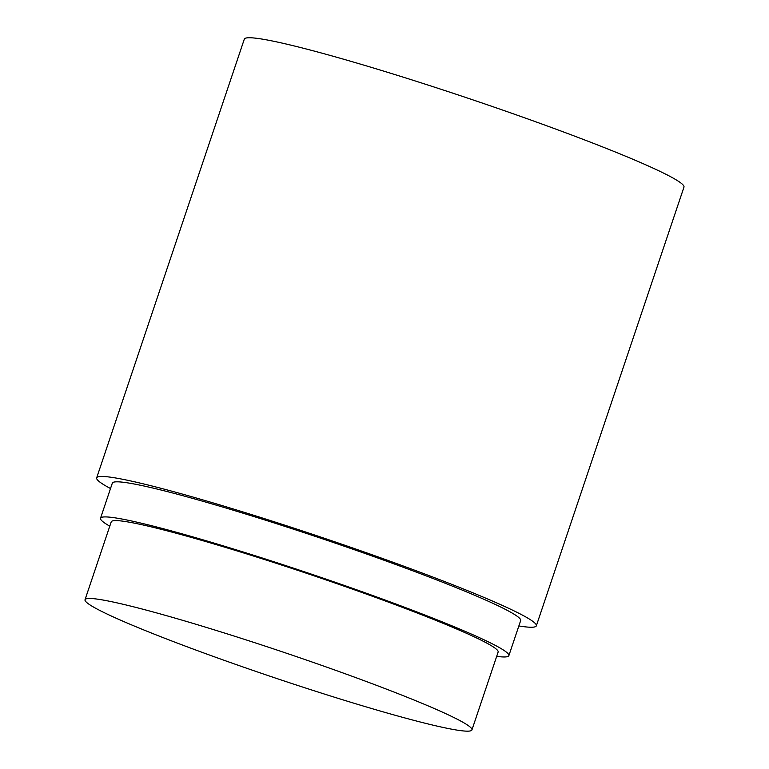 <?xml version="1.0" encoding="UTF-8"?>
<svg xmlns="http://www.w3.org/2000/svg" width="769" height="769" viewBox="0 0 769 769"><rect width="100%" height="100%" fill="white"/><g stroke="black" fill="none" stroke-linecap="round" stroke-linejoin="round"><path stroke-width="1.15" d="M110.515 488.536A231.95 15.37 18.6 0 1 96.663 477.866A231.95 15.37 18.6 0 1 267.516 519.633A231.95 15.37 18.6 0 1 512.385 610.077A231.95 15.37 18.6 0 1 536.329 625.831A231.95 15.37 18.6 0 1 518.854 625.956M536.329 625.831L683.968 187.136A231.95 15.37 -161.4 0 0 660.023 171.381A231.95 15.37 -161.4 0 0 415.154 80.937A231.95 15.37 -161.4 0 0 244.302 39.171L96.663 477.866M109.784 526.169A215.416 14.275 18.6 0 1 100.518 518.229A215.416 14.275 18.6 0 1 259.191 557.025A215.416 14.275 18.6 0 1 486.614 641.029A215.416 14.275 18.6 0 1 508.857 655.659A215.416 14.275 18.6 0 1 496.687 656.37M100.518 518.229L112.332 483.134A215.416 14.275 18.6 0 1 271.005 521.93A215.416 14.275 18.6 0 1 498.427 605.934A215.416 14.275 18.6 0 1 520.671 620.564L508.857 655.659M450.855 716.054A204.112 13.525 18.6 0 1 471.935 729.916A204.112 13.525 18.6 0 1 321.586 693.157A204.112 13.525 18.6 0 1 106.103 613.566A204.112 13.525 18.6 0 1 85.032 599.705A204.112 13.525 18.6 0 1 235.372 636.463A204.112 13.525 18.6 0 1 450.855 716.054M85.032 599.705L111.236 521.843A204.112 13.525 18.6 0 1 261.585 558.602A204.112 13.525 18.6 0 1 477.068 638.193A204.112 13.525 18.6 0 1 498.139 652.045L471.935 729.916"/></g></svg>
